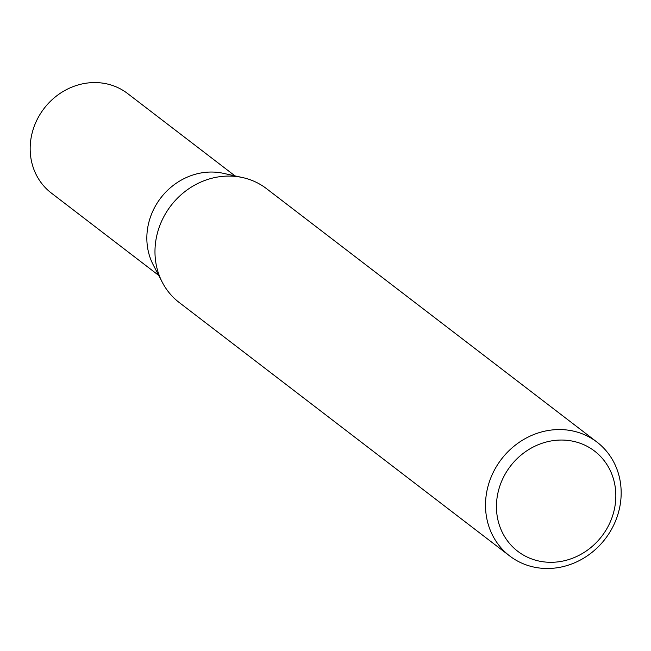 <?xml version="1.0" encoding="UTF-8"?>
<svg xmlns="http://www.w3.org/2000/svg" width="651" height="651" viewBox="0 0 651 651"><rect width="100%" height="100%" fill="white"/><g stroke="black" fill="none" stroke-linecap="round" stroke-linejoin="round"><path stroke-width="0.98" d="M509.684 555.954L179.155 302.471A71.732 65.434 -52.5 0 1 162.286 282.282L153.229 264.859A62.691 57.182 -52.5 0 1 149.543 219.843A62.691 57.182 -52.5 0 1 223.415 173.337L242.587 177.56A71.732 65.434 -52.5 0 1 266.462 188.619L596.991 442.102A71.732 65.434 -52.5 0 1 618.084 513.794A71.732 65.434 -52.5 0 1 509.684 555.954A71.732 65.434 -52.5 0 1 488.592 484.263A71.732 65.434 -52.5 0 1 596.991 442.102M158.698 275.389L51.299 193.021A62.691 57.182 -52.5 0 1 32.867 130.371A62.691 57.182 -52.5 0 1 127.604 93.532L235.003 175.892M162.286 282.282A71.732 65.434 -52.5 0 1 158.063 230.78A71.732 65.434 -52.5 0 1 242.587 177.56M613.12 514.168A63.131 57.581 127.5 0 0 573.946 441.443A63.131 57.581 127.5 0 0 499.162 488.177A63.131 57.581 127.5 0 0 538.328 560.91A63.131 57.581 127.5 0 0 613.12 514.168"/></g></svg>

